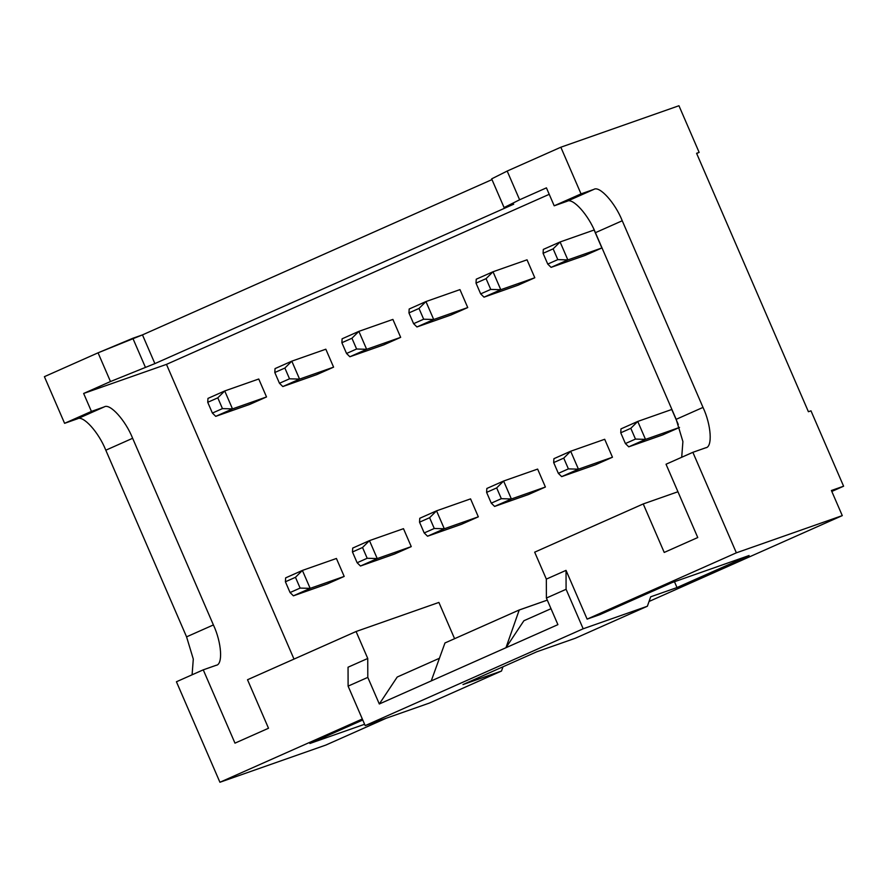 <?xml version="1.0" encoding="UTF-8"?>
<svg xmlns="http://www.w3.org/2000/svg" width="888" height="888" viewBox="0 0 888 888"><rect width="100%" height="100%" fill="white"/><g stroke="black" fill="none" stroke-linecap="round" stroke-linejoin="round"><path stroke-width="1.33" d="M290.065 592.54L300.122 588.078L295.46 577.311L285.403 581.773L290.065 592.54L285.403 581.773L285.625 577.877L302.397 570.429L336.419 558.474L302.397 570.429L310.167 588.367L293.395 595.826L327.417 583.871L293.395 595.826L290.065 592.54L293.395 595.826L310.167 588.367L344.189 576.423L310.167 588.367L300.122 588.078L290.065 592.54M285.625 577.877L285.403 581.773L295.46 577.311L302.397 570.429L285.625 577.877M302.397 570.429L295.46 577.311L300.122 588.078L310.167 588.367L302.397 570.429M217.793 397.835L207.737 402.308L212.399 413.075L222.455 408.602L217.793 397.835L222.455 408.602L232.501 408.902L215.729 416.35L249.75 404.406L215.729 416.35L232.501 408.902L266.522 396.947L232.501 408.902L224.731 390.953L258.752 379.01L224.731 390.953L232.501 408.902L222.455 408.602L212.399 413.075L215.729 416.35L212.399 413.075L207.737 402.308L217.793 397.835L224.731 390.953L217.793 397.835M207.97 398.401L224.731 390.953L207.97 398.401L207.737 402.308L207.97 398.401M357.131 562.748L367.188 558.274L362.526 547.508L352.469 551.981L357.131 562.748L352.469 551.981L352.703 548.074L369.464 540.626L403.485 528.682L369.464 540.626L377.234 558.574L360.461 566.022L394.483 554.068L360.461 566.022L357.131 562.748L360.461 566.022L377.234 558.574L411.255 546.62L377.234 558.574L367.188 558.274L357.131 562.748M352.703 548.074L352.469 551.981L362.526 547.508L369.464 540.626L352.703 548.074M369.464 540.626L362.526 547.508L367.188 558.274L377.234 558.574L369.464 540.626M424.198 532.944L434.265 528.482L429.603 517.715L419.536 522.177L424.198 532.944L419.536 522.177L419.769 518.281L436.541 510.833L470.562 498.878L436.541 510.833L444.3 528.771L427.539 536.219L461.56 524.275L427.539 536.219L424.198 532.944L427.539 536.219L444.3 528.771L478.321 516.827L444.3 528.771L434.265 528.482L424.198 532.944M419.769 518.281L419.536 522.177L429.603 517.715L436.541 510.833L419.769 518.281M436.541 510.833L429.603 517.715L434.265 528.482L444.3 528.771L436.541 510.833M491.275 503.152L501.332 498.679L496.67 487.912L486.613 492.385L491.275 503.152L486.613 492.385L486.835 488.478L503.607 481.03L537.629 469.086L503.607 481.03L511.377 498.978L494.605 506.426L528.626 494.472L494.605 506.426L491.275 503.152L494.605 506.426L511.377 498.978L545.399 487.024L511.377 498.978L501.332 498.679L491.275 503.152M486.835 488.478L486.613 492.385L496.67 487.912L503.607 481.03L486.835 488.478M503.607 481.03L496.67 487.912L501.332 498.679L511.377 498.978L503.607 481.03M284.87 368.043L274.803 372.505L279.465 383.272L289.532 378.81L284.87 368.043L289.532 378.81L299.567 379.098L282.806 386.558L316.827 374.603L282.806 386.558L299.567 379.098L333.588 367.155L299.567 379.098L291.808 361.161L325.829 349.206L291.808 361.161L299.567 379.098L289.532 378.81L279.465 383.272L282.806 386.558L279.465 383.272L274.803 372.505L284.87 368.043L291.808 361.161L284.87 368.043M275.036 368.609L291.808 361.161L275.036 368.609L274.803 372.505L275.036 368.609M351.937 338.239L341.88 342.713L346.542 353.48L356.599 349.006L351.937 338.239L356.599 349.006L366.644 349.306L349.872 356.754L383.894 344.81L349.872 356.754L366.644 349.306L400.666 337.351L366.644 349.306L358.874 331.357L392.896 319.414L358.874 331.357L366.644 349.306L356.599 349.006L346.542 353.48L349.872 356.754L346.542 353.48L341.88 342.713L351.937 338.239L358.874 331.357L351.937 338.239M342.102 338.805L358.874 331.357L342.102 338.805L341.88 342.713L342.102 338.805M419.003 308.447L408.946 312.909L413.608 323.676L423.665 319.214L419.003 308.447L423.665 319.214L433.71 319.502L416.938 326.962L450.96 315.007L416.938 326.962L433.71 319.502L467.732 307.559L433.71 319.502L425.94 301.565L459.962 289.61L425.94 301.565L433.71 319.502L423.665 319.214L413.608 323.676L416.938 326.962L413.608 323.676L408.946 312.909L419.003 308.447L425.94 301.565L419.003 308.447M409.179 309.013L425.94 301.565L409.179 309.013L408.946 312.909L409.179 309.013M558.341 473.348L568.398 468.886L563.736 458.119L553.679 462.581L558.341 473.348L553.679 462.581L553.912 458.685L570.673 451.237L604.695 439.283L570.673 451.237L578.443 469.175L561.671 476.623L595.693 464.679L561.671 476.623L558.341 473.348L561.671 476.623L578.443 469.175L612.465 457.231L578.443 469.175L568.398 468.886L558.341 473.348M553.912 458.685L553.679 462.581L563.736 458.119L570.673 451.237L553.912 458.685M570.673 451.237L563.736 458.119L568.398 468.886L578.443 469.175L570.673 451.237M486.08 278.643L476.012 283.117L480.674 293.884L490.742 289.41L486.08 278.643L490.742 289.41L500.776 289.71L484.016 297.158L518.037 285.214L484.016 297.158L500.776 289.71L534.798 277.755L500.776 289.71L493.018 271.761L527.039 259.818L493.018 271.761L500.776 289.71L490.742 289.41L480.674 293.884L484.016 297.158L480.674 293.884L476.012 283.117L486.08 278.643L493.018 271.761L486.08 278.643M476.246 279.209L493.018 271.761L476.246 279.209L476.012 283.117L476.246 279.209M625.407 443.556L635.475 439.083L630.813 428.316L620.745 432.789L625.407 443.556L620.745 432.789L620.978 428.882L637.75 421.434L671.772 409.479L637.75 421.434L645.509 439.382L628.748 446.831L662.77 434.876L628.748 446.831L625.407 443.556L628.748 446.831L645.509 439.382L679.342 427.494L645.509 439.382L635.475 439.083L625.407 443.556M620.978 428.882L620.745 432.789L630.813 428.316L637.75 421.434L620.978 428.882M637.75 421.434L630.813 428.316L635.475 439.083L645.509 439.382L637.75 421.434M553.146 248.851L543.09 253.313L547.752 264.08L557.808 259.618L553.146 248.851L557.808 259.618L567.854 259.907L551.082 267.366L585.103 255.411L551.082 267.366L567.854 259.907L601.875 247.963L567.854 259.907L560.084 241.969L594.105 230.014L560.084 241.969L567.854 259.907L557.808 259.618L547.752 264.08L551.082 267.366L547.752 264.08L543.09 253.313L553.146 248.851L560.084 241.969L553.146 248.851M543.312 249.417L560.084 241.969L543.312 249.417L543.09 253.313L543.312 249.417M696.581 153.302L808.413 411.732L696.581 153.302L699.145 152.392L696.669 153.502L699.145 152.392L678.954 105.739L699.145 152.392L696.581 153.302M438.894 602.43L454.589 638.694L438.894 602.43L356.077 631.512L438.894 602.43M549.228 194.317L166.467 364.38L294.006 659.096L166.467 364.38L549.228 194.317M604.695 439.283L612.465 457.231L595.693 464.679L612.465 457.231L604.695 439.283M470.562 498.878L478.321 516.827L461.56 524.275L478.321 516.827L470.562 498.878M594.105 230.014L601.875 247.963L585.103 255.411L601.875 247.963L594.105 230.014M459.962 289.61L467.732 307.559L450.96 315.007L467.732 307.559L459.962 289.61M325.829 349.206L333.588 367.155L316.827 374.603L333.588 367.155L325.829 349.206M258.752 379.01L266.522 396.947L249.75 404.406L266.522 396.947L258.752 379.01M336.419 558.474L344.189 576.423L327.417 583.871L344.189 576.423L336.419 558.474M392.896 319.414L400.666 337.351L383.894 344.81L400.666 337.351L392.896 319.414M527.039 259.818L534.798 277.755L518.037 285.214L534.798 277.755L527.039 259.818M403.485 528.682L411.255 546.62L394.483 554.068L411.255 546.62L403.485 528.682M537.629 469.086L545.399 487.024L528.626 494.472L545.399 487.024L537.629 469.086M671.772 409.479L678.299 424.564L671.772 409.479M679.531 427.428L662.77 434.876L679.531 427.428M216.095 665.334C223.143 664.712 221.656 642.49 213.398 624.93L186.569 636.851L213.398 624.93L132.634 438.284L105.805 450.205L132.634 438.284C125.519 420.324 109.912 403.063 104.262 406.893L77.434 418.814L104.262 406.893L91.42 411.41L64.591 423.321L91.42 411.41L83.65 393.462L110.478 381.54L98.057 352.825L44.4 376.667L64.591 423.321L77.434 418.814C83.084 414.985 98.69 432.245 105.805 450.205L186.569 636.851L193.295 659.085L192.097 674.802L193.295 659.085L186.569 636.851L105.805 450.205C98.69 432.245 83.084 414.985 77.434 418.814L64.591 423.321L44.4 376.667L98.057 352.825L142.469 334.887L491.985 179.598L142.469 334.887L154.889 363.603L110.478 381.54L83.65 393.462L166.467 364.38L83.65 393.462L91.42 411.41L104.262 406.893C109.912 403.063 125.519 420.324 132.634 438.284L213.398 624.93C221.656 642.49 223.143 664.712 216.095 665.334L203.252 669.841L234.976 743.145L268.509 728.249L247.519 679.742L356.077 631.512L367.743 658.463L367.799 677.389L348.107 686.135L365.19 725.618L429.392 703.074L501.487 671.039L462.97 684.57L536.752 651.792L575.269 638.272L647.363 606.238L583.172 628.782L365.19 725.618L583.172 628.782L566.089 589.299L546.398 598.046L557.908 624.641L379.309 703.984L367.799 677.389L379.309 703.984L397.225 677.022L439.149 658.397L397.225 677.022L379.309 703.984L431.235 680.918L444.966 642.968L431.235 680.918L505.971 647.707L523.887 620.745L551.004 608.702L523.887 620.745L505.971 647.707L557.908 624.641L546.398 598.046L546.342 579.109L566.033 570.362L587.123 619.125L599.966 614.607L672.061 582.584L749.095 555.522L677 587.556L650.682 596.803L647.363 606.238L575.269 638.272L536.752 651.792L462.97 684.57L501.487 671.039L429.392 703.074L365.19 725.618L348.107 686.135L348.052 667.21L367.743 658.463L356.077 631.512L247.519 679.742L268.509 728.249L234.976 743.145L203.252 669.841L216.45 665.19M705.705 447.807C712.753 447.186 711.266 424.964 703.007 407.403L676.179 419.325L703.007 407.403L622.244 220.757L595.415 232.678L622.244 220.757C615.129 202.797 599.522 185.537 593.872 189.377L567.044 201.287L593.872 189.377L581.03 193.884L554.201 205.805L567.044 201.287C572.693 197.458 588.3 214.718 595.415 232.678L676.179 419.325L682.905 441.558L681.707 457.276L682.905 441.558L676.179 419.325L595.415 232.678C588.3 214.718 572.693 197.458 567.044 201.287L554.201 205.805L546.431 187.856L519.613 199.778L507.181 171.062L491.663 178.854L507.181 171.062L560.839 147.219L678.954 105.739L560.839 147.219L507.181 171.062L519.613 199.778L546.431 187.856L554.201 205.805L581.03 193.884L560.839 147.219L581.03 193.884L593.872 189.377C599.522 185.537 615.129 202.797 622.244 220.757L703.007 407.403C711.266 424.964 712.753 447.186 705.705 447.807L692.862 452.314L736.363 552.824L587.123 619.125L736.363 552.824L842.279 515.617L736.363 552.824L692.862 452.314L666.033 464.235L697.757 537.54L664.224 552.436L643.234 503.94L534.676 552.17L546.342 579.109L534.676 552.17L643.234 503.94L677.944 491.752L643.234 503.94L664.224 552.436L697.757 537.54L666.033 464.235L692.862 452.314L706.06 447.663M362.326 718.991L219.924 782.261L325.841 745.065L386.213 718.248L325.841 745.065L219.924 782.261L176.423 681.762L203.252 669.841L176.423 681.762L219.924 782.261L362.326 718.991M649.039 601.476L842.279 515.617L831.401 490.498L843.6 486.213L810.977 410.833L808.413 411.732L810.977 410.833L843.6 486.213L831.812 491.441L843.6 486.213L831.401 490.498L842.279 515.617L649.039 601.476M364.613 724.264L309.89 743.489L362.759 720.002L309.89 743.489L364.613 724.264M502.985 666.799L501.487 671.039L502.985 666.799M518.747 610.189L547.297 600.122L519.225 609.978L505.971 647.707L519.225 609.978L444.966 642.968L518.747 610.189M519.613 199.778L504.084 207.57L513.719 204.185L154.889 363.603L513.719 204.185L504.084 207.57L519.613 199.778M566.089 589.299L583.172 628.782L647.363 606.238L650.682 596.803L677 587.556L674.48 581.729L677 587.556L749.095 555.522L672.061 582.584L599.966 614.607L587.123 619.125L566.033 570.362L566.089 589.299L566.033 570.362L546.342 579.109L546.398 598.046L566.089 589.299M348.052 667.21L348.107 686.135L367.799 677.389L367.743 658.463L348.052 667.21M145.266 366.988L132.834 338.273L98.057 352.825L110.478 381.54L154.889 363.603L142.469 334.887L132.834 338.273L145.266 366.988M491.663 178.854L504.084 207.57L491.663 178.854"/></g></svg>
